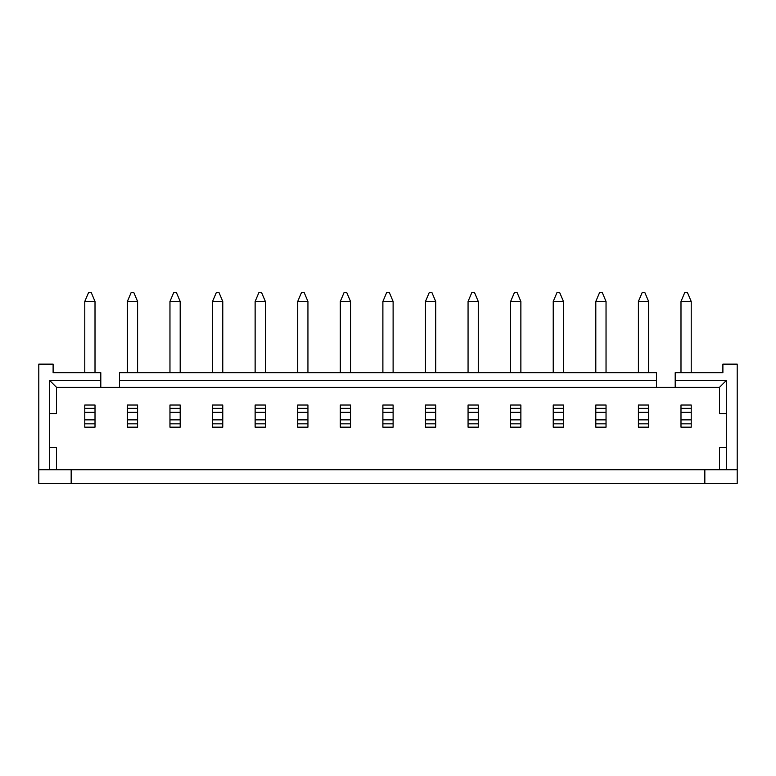 <?xml version="1.0" encoding="UTF-8"?>
<svg xmlns="http://www.w3.org/2000/svg" width="776" height="776" viewBox="0 0 776 776"><rect width="100%" height="100%" fill="white"/><g stroke="black" fill="none" stroke-linecap="round" stroke-linejoin="round"><path stroke-width="1.16" d="M49.703 380.502L49.703 413.55L56.512 413.55L56.512 387.321L49.703 380.502L100.802 380.502L100.802 372.674L53.108 372.674L53.108 364.148L38.8 364.148L38.8 469.761L49.703 469.761L49.703 447.616L56.512 447.616L56.512 469.761L49.703 469.761M38.8 469.761L38.8 483.39L704.831 483.39L704.831 469.761L737.2 469.761L737.2 364.148L722.892 364.148L722.892 372.674L675.198 372.674L675.198 380.502L726.297 380.502L726.297 413.55L719.488 413.55L719.488 387.321L726.297 380.502M737.2 469.761L737.2 483.39L704.831 483.39M719.488 387.321L56.512 387.321M648.62 372.674L648.62 301.466L644.875 292.61L642.15 292.61L638.405 301.466L638.405 372.674M638.405 423.841L638.405 419.865L648.62 419.865L648.62 427.178L638.405 427.178L638.405 423.841L648.62 423.841M648.62 412.347L638.405 412.347L638.405 405.033L648.62 405.033L648.62 419.865M638.405 412.347L638.405 419.865M648.62 301.466L638.405 301.466M100.802 380.502L100.802 387.321M719.488 469.761L719.488 447.616L726.297 447.616L726.297 413.55M49.703 413.55L49.703 447.616M119.543 380.502L656.457 380.502L656.457 372.674L119.543 372.674L119.543 387.321M726.297 447.616L726.297 469.761M56.512 469.761L704.831 469.761M71.169 483.39L71.169 469.761M691.212 372.674L691.212 301.466L680.988 301.466L680.988 372.674M680.988 423.841L680.988 419.865L691.212 419.865L691.212 427.178L680.988 427.178L680.988 423.841L691.212 423.841M691.212 412.347L680.988 412.347L680.988 405.033L691.212 405.033L691.212 419.865M680.988 412.347L680.988 419.865M691.212 301.466L687.458 292.61L684.733 292.61L680.988 301.466M675.198 387.321L675.198 380.502M606.037 372.674L606.037 301.466L602.292 292.61L599.567 292.61L595.813 301.466L595.813 372.674M595.813 423.841L595.813 419.865L606.037 419.865L606.037 427.178L595.813 427.178L595.813 423.841L606.037 423.841M606.037 412.347L595.813 412.347L595.813 405.033L606.037 405.033L606.037 419.865M595.813 412.347L595.813 419.865M606.037 301.466L595.813 301.466M563.454 372.674L563.454 301.466L559.7 292.61L556.974 292.61L553.23 301.466L553.23 372.674M563.454 412.347L553.23 412.347L553.23 405.033L563.454 405.033L563.454 427.178L553.23 427.178L553.23 419.865L563.454 419.865M553.23 412.347L553.23 419.865M563.454 301.466L553.23 301.466M520.871 372.674L520.871 301.466L517.117 292.61L514.391 292.61L510.647 301.466L510.647 372.674M510.647 423.841L510.647 419.865L520.871 419.865L520.871 427.178L510.647 427.178L510.647 423.841L520.871 423.841M520.871 412.347L510.647 412.347L510.647 405.033L520.871 405.033L520.871 419.865M510.647 412.347L510.647 419.865M520.871 301.466L510.647 301.466M478.278 372.674L478.278 301.466L474.534 292.61L471.808 292.61L468.064 301.466L468.064 372.674M468.064 423.841L468.064 419.865L478.278 419.865L478.278 427.178L468.064 427.178L468.064 423.841L478.278 423.841M478.278 412.347L468.064 412.347L468.064 405.033L478.278 405.033L478.278 419.865M468.064 412.347L468.064 419.865M478.278 301.466L468.064 301.466M435.695 372.674L435.695 301.466L431.951 292.61L429.225 292.61L425.471 301.466L425.471 372.674M425.471 423.841L425.471 419.865L435.695 419.865L435.695 427.178L425.471 427.178L425.471 423.841L435.695 423.841M435.695 412.347L425.471 412.347L425.471 405.033L435.695 405.033L435.695 419.865M425.471 412.347L425.471 419.865M435.695 301.466L425.471 301.466M393.112 372.674L393.112 301.466L389.358 292.61L386.642 292.61L382.888 301.466L382.888 372.674M382.888 423.841L382.888 419.865L393.112 419.865L393.112 427.178L382.888 427.178L382.888 423.841L393.112 423.841M393.112 412.347L382.888 412.347L382.888 405.033L393.112 405.033L393.112 419.865M382.888 412.347L382.888 419.865M393.112 301.466L382.888 301.466M350.529 372.674L350.529 301.466L346.775 292.61L344.049 292.61L340.305 301.466L340.305 372.674M340.305 423.841L340.305 419.865L350.529 419.865L350.529 427.178L340.305 427.178L340.305 423.841L350.529 423.841M350.529 412.347L340.305 412.347L340.305 405.033L350.529 405.033L350.529 419.865M340.305 412.347L340.305 419.865M350.529 301.466L340.305 301.466M307.936 372.674L307.936 301.466L304.192 292.61L301.466 292.61L297.722 301.466L297.722 372.674M297.722 423.841L297.722 419.865L307.936 419.865L307.936 427.178L297.722 427.178L297.722 423.841L307.936 423.841M307.936 412.347L297.722 412.347L297.722 405.033L307.936 405.033L307.936 419.865M297.722 412.347L297.722 419.865M307.936 301.466L297.722 301.466M265.353 372.674L265.353 301.466L261.609 292.61L258.883 292.61L255.129 301.466L255.129 372.674M255.129 423.841L255.129 419.865L265.353 419.865L265.353 427.178L255.129 427.178L255.129 423.841L265.353 423.841M265.353 412.347L255.129 412.347L255.129 405.033L265.353 405.033L265.353 419.865M255.129 412.347L255.129 419.865M265.353 301.466L255.129 301.466M222.77 372.674L222.77 301.466L219.026 292.61L216.3 292.61L212.546 301.466L212.546 372.674M212.546 423.841L212.546 419.865L222.77 419.865L222.77 427.178L212.546 427.178L212.546 423.841L222.77 423.841M222.77 412.347L212.546 412.347L212.546 405.033L222.77 405.033L222.77 419.865M212.546 412.347L212.546 419.865M222.77 301.466L212.546 301.466M180.187 372.674L180.187 301.466L176.433 292.61L173.708 292.61L169.963 301.466L169.963 372.674M169.963 423.841L169.963 419.865L180.187 419.865L180.187 427.178L169.963 427.178L169.963 423.841L180.187 423.841M180.187 412.347L169.963 412.347L169.963 405.033L180.187 405.033L180.187 419.865M169.963 412.347L169.963 419.865M180.187 301.466L169.963 301.466M137.594 372.674L137.594 301.466L133.85 292.61L131.125 292.61L127.38 301.466L127.38 372.674M127.38 423.841L127.38 419.865L137.594 419.865L137.594 427.178L127.38 427.178L127.38 423.841L137.594 423.841M137.594 412.347L127.38 412.347L127.38 405.033L137.594 405.033L137.594 419.865M127.38 412.347L127.38 419.865M137.594 301.466L127.38 301.466M656.457 380.502L656.457 387.321M95.011 372.674L95.011 301.466L91.267 292.61L88.542 292.61L84.788 301.466L84.788 372.674M84.788 423.841L84.788 419.865L95.011 419.865L95.011 427.178L84.788 427.178L84.788 423.841L95.011 423.841M95.011 412.347L84.788 412.347L84.788 405.033L95.011 405.033L95.011 419.865M84.788 412.347L84.788 419.865M95.011 301.466L84.788 301.466M691.212 408.37L680.988 408.37M606.037 408.37L595.813 408.37M553.23 423.841L563.454 423.841M563.454 408.37L553.23 408.37M520.871 408.37L510.647 408.37M478.278 408.37L468.064 408.37M435.695 408.37L425.471 408.37M393.112 408.37L382.888 408.37M350.529 408.37L340.305 408.37M307.936 408.37L297.722 408.37M265.353 408.37L255.129 408.37M222.77 408.37L212.546 408.37M180.187 408.37L169.963 408.37M137.594 408.37L127.38 408.37M95.011 408.37L84.788 408.37M648.62 408.37L638.405 408.37"/></g></svg>
